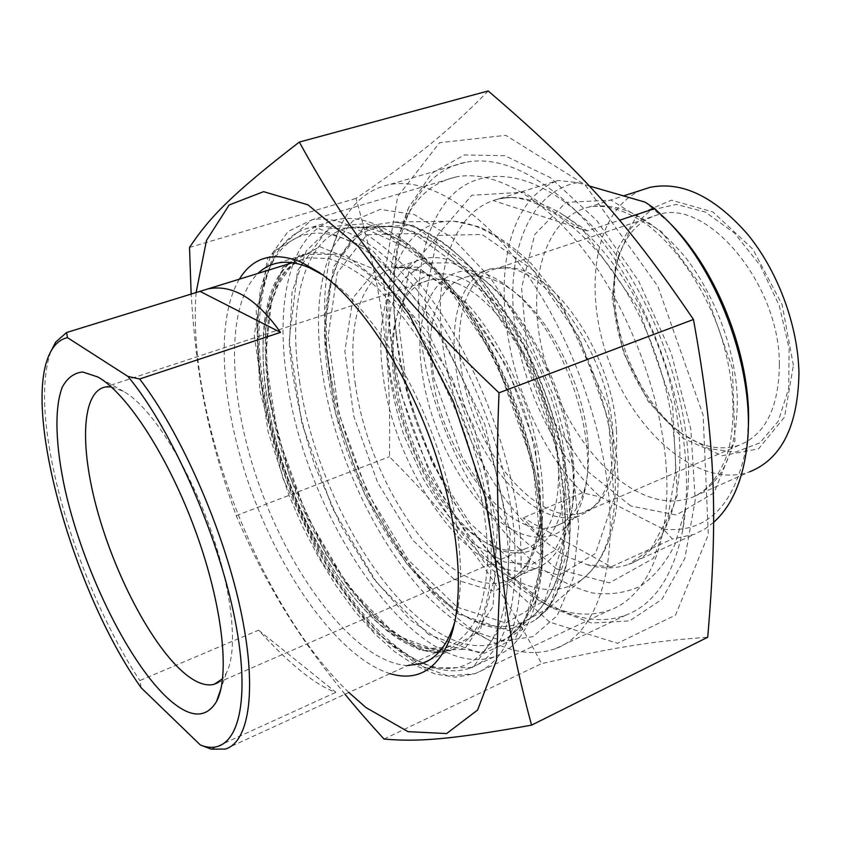 <?xml version="1.0" encoding="UTF-8"?>
<svg xmlns="http://www.w3.org/2000/svg" width="841" height="841" viewBox="0 0 841 841"><rect width="100%" height="100%" fill="white"/><g stroke="black" fill="none" stroke-linecap="round" stroke-linejoin="round"><path stroke-width="0.63" stroke-dasharray="4.21 3.15" d="M549.53 622.088L484.321 562.314L430.949 476.963L395.743 378.797L383.464 280.642L397.635 196.594L439.559 142.718L505.788 135.317L585.021 184.789L657.872 286.318L703.118 415.044L708.322 534.697L675.554 615.086L617.525 643.291L549.53 622.088M488.179 90.954C446.308 133.793 414.392 158.497 356.037 198.402C384.137 298.723 390.96 358.729 389.478 456.695C457.22 525.299 493.299 572.626 541.572 663.602C610.345 648.285 649.704 641.294 707.712 637.247M344.989 694.245C295.727 633.662 266.134 584.695 236.205 515.659C208.778 438.76 196.489 379.701 191.159 293.982M196.132 292.447C186.534 416.589 258.954 606.298 348.847 692.479M384.022 739.06L541.572 663.602M236.205 515.659L389.478 456.695M666.461 471.275C662.719 400.274 631.801 314.923 588.332 256.127C544.768 197.299 493.52 169.314 456.043 176.946C432.074 182.465 414.34 198.518 402.828 225.083C389.593 257.251 385.83 296.284 391.538 342.182C403.754 444.206 465.819 558.329 536.253 598.939C562.492 614.245 587.039 617.967 609.872 610.093C646.308 597.089 670.676 545.126 666.461 471.275M396.332 333.414C390.287 284.384 394.408 242.429 408.715 207.548L431.633 173.351L464.274 154.954L504.905 155.722L550.498 177.672L596.805 220.563L638.75 281.22L671.381 353.546L690.839 429.362L695.223 500.08L684.847 558.392L661.878 599.391L629.583 620.889L591.591 623.034L551.349 607.58C475.186 563.554 409.252 442.377 396.332 333.414M322.723 274.912L327.265 277.94C364.731 303.948 406.781 365.404 433.052 436.08C459.281 506.766 466.976 579.155 454.939 621.215M407.696 665.536C359.044 663.202 297.462 585.977 263.265 496.148C228.847 406.413 223.222 307.743 257.861 273.451M239.338 279.18C213.509 322.576 222.15 414.897 254.445 499.459C286.749 584.022 341.845 658.566 390.014 673.63M189.519 247.443L356.037 198.402M611.186 566.834L587.06 564.689L563.775 555.344L542.235 539.386L523.144 517.867L611.186 566.834L672.337 538.955L663.507 529.21L600.453 497.031L582.382 492.721L523.144 517.867M587.281 230.907L493.131 200.557L500.469 198.381L511.517 197.425C525.415 197.551 541.457 202.607 559.643 212.594L587.281 230.907L619.586 220.216M713.631 522.345L705.178 528.779L694.529 534.308L672.337 538.955M493.131 200.557L558.14 180.447L577.588 182.623L589.268 185.998M582.382 492.721C495.034 405.488 472.316 212.437 558.14 180.447M663.507 529.21C707.891 533.457 735.696 504.863 746.913 443.417L748.059 431.244M669.688 223.023L645.247 202.197M779.376 364.416C779.838 283.837 706.671 197.667 658.146 214.655C637.92 220.584 624.369 236.153 617.483 261.362C614.13 274.25 612.942 288.316 613.93 303.559C616.789 351.118 642.703 403.701 676.805 429.909C698.282 446.371 719.013 451.491 738.997 445.288C765.352 434.818 778.808 407.864 779.376 364.416M614.803 300.142C613.772 284.09 615.034 269.246 618.577 255.622L630.897 228.142L650.671 210.239L676.29 204.384L705.284 212.027L734.445 233.031L760.211 265.462L779.25 305.567L789.11 348.353L788.679 388.447L778.346 421.11L759.791 442.913L735.497 452.101L708.322 448.495L681.052 433.178C645.047 405.499 617.82 350.234 614.803 300.142M616.442 430.76C613.078 354.807 552.117 266.597 507.543 267.711L496.127 268.678C457.767 278.129 448.663 346.681 471.854 410.608C494.403 474.734 545.704 525.026 582.76 512.747L592.632 507.617C610.23 494.13 618.167 468.511 616.442 430.76M793.399 365.351L782.119 304.642L752.874 249.178L712.832 211.9L671.496 200.211L637.573 214.644L616.937 250.261L612.259 299.207L623.465 352.621L648.411 401.735L683.197 438.413L722.261 455.685L758.603 448.81L784.527 417.041L793.399 365.351M577.588 182.623C531.249 190.918 507.449 248.663 513.746 315.659C520.106 382.865 554.534 455.717 600.453 497.031M641.672 190.045C593.651 210.239 582.109 292.363 609.998 364.016C637.173 435.953 700.627 489.136 749.762 471.759L691.05 497.809C721.83 485.488 737.263 452.469 737.336 398.75C735.728 350.602 715.018 294.592 684.637 256.389C651.586 217.514 619.596 201.104 588.668 207.138C546.503 217.504 528.106 277.204 540.353 341.33C552.463 405.562 593.094 469.583 638.75 492.416C657.263 501.53 674.692 503.328 691.05 497.809C706.408 492.017 718.445 477.635 727.181 454.655C736.905 422.035 734.477 375.622 719.171 330.156C702.761 285.004 675.123 245.646 646.214 223.927C624.274 209.609 605.1 204.006 588.668 207.138L623.496 195.9M420.574 335.475C431.139 423.864 479.78 520.295 540.069 567.297C557.362 579.596 574.676 588.122 592.001 592.884C609.063 595.239 625.052 593.084 639.948 586.419C653.899 577.063 665.546 563.123 674.903 544.621L684.711 511.244C703.454 424.2 651.954 277.036 580.164 214.655C532.342 171.101 483.995 166.087 454.413 192.946C424.842 220.216 413.604 275.133 420.574 335.475M421.614 368.905C428.216 424.432 458.366 486.34 494.813 517.541C531.113 548.858 570.597 543.297 583.265 496.6C601.283 439.191 561.357 326.066 509.215 287.906C452.984 242.565 410.723 292.731 421.614 368.905M322.029 369.735C314.912 320.053 318.476 279.265 332.721 247.349L352.568 221.12L380.237 209.377L414.256 214.529L452.185 237.719L490.702 278.234L525.961 333.078L554.166 397.11L572.3 463.706L578.703 525.993L573.247 578.009L557.236 615.601L532.91 636.69L502.929 641.073L469.972 629.92C401.472 592.947 336.495 474.187 322.029 369.735M588.038 443.207C589.278 460.542 588.164 475.764 584.674 488.873C578.965 509.015 569.178 521.473 555.312 526.256C508.038 543.685 439.17 451.049 431.433 368.673C425.788 322.135 439.055 283.154 466.618 276.92C481.105 273.63 497.231 278.791 514.997 292.416C551.454 320.085 584.548 387.722 588.038 443.207M612.879 433.094C609.389 356.111 547.628 266.608 502.655 267.753L491.218 268.731C452.49 278.245 443.438 347.669 466.934 412.416C489.777 477.352 541.615 528.4 579.029 516.006L588.91 510.865C606.666 497.262 614.655 471.338 612.879 433.094M396.332 336.137C385.136 250.345 409.346 173.278 465.451 162.313C495.906 156.384 529.819 169.871 567.181 202.786C629.825 258.292 682.808 376.137 686.161 470.214C687.192 492.143 686.035 512.19 682.703 530.345C673.273 575.959 654.393 604.185 626.082 615.044C534.266 649.42 411.428 482.639 396.332 336.137M328.284 359.612C343.675 472.053 413.246 599.086 488.264 639.728C512.306 652.9 534.624 655.917 555.186 648.789C591.486 635.964 615.086 581.867 609.357 503.433C604.153 427.733 570.818 335.685 525.32 271.906C479.717 208.074 427.165 177.293 389.541 184.568C367.822 189.267 351.391 203.333 340.258 226.786C324.689 261.835 320.694 306.113 328.284 359.612M258.576 630.172L335.937 692.311C315.953 685.489 290.166 664.768 258.576 630.172L139.816 680.579L141.162 687.791M211.259 749.142L335.937 692.311M50.775 351.633C41.388 379.491 42.607 420.237 54.423 473.861C70.003 544.358 103.033 624.674 139.816 680.579M423.055 662.992L414.455 659.039C312.064 608.642 220.773 357.898 271.895 263.464C293.435 221.057 343.117 220.794 396.868 277.782C450.534 334.329 498.408 444.29 506.755 532.132C517.572 636.153 475.165 686.077 423.17 663.034M541.72 517.204C534.298 417.031 470.855 289.157 409.083 244.826L367.012 223.58L331.732 226.513L306.282 250.828L292.09 292.037L289.325 345.041C292.889 384.505 301.488 425.02 315.133 466.587L341.099 525.919L373.52 578.461L410.177 619.943L448.369 646.13L484.731 653.152L515.312 638.151L535.948 600.316C542.571 577.778 544.495 550.077 541.72 517.204M572.721 467.785C574.414 490.145 573.015 509.52 568.505 525.909C561.725 549.036 550.477 563.344 534.75 568.842C477.32 589.867 393.746 474.387 382.792 372.952C375.002 315.018 390.15 265.798 424.095 258.565C440.642 254.991 459.26 261.036 479.927 276.7C525.236 310.445 568.053 397.488 572.721 467.785M456.453 283.133C446.592 279.275 437.541 278.287 429.309 280.158C416.306 283.438 406.56 292.636 400.095 307.774C371.953 369.094 421.394 506.461 483.638 541.373C498.639 550.298 512.474 552.779 525.131 548.816C554.618 539.554 567.749 485.909 551.549 421.656C535.591 357.436 493.11 297.104 456.453 283.133M459.859 277.372C479.664 286.098 500.542 304.978 519.381 331.806C543.843 369.22 561.031 417.798 565.057 460.658C571.176 536.947 531.533 571.165 487.622 543.717C423.359 507.617 372.584 366.539 401.588 303.128C413.194 276.784 432.621 268.195 459.859 277.372M573.53 464.653C569.01 396.51 527.591 312.326 483.586 279.517L452.206 262.823L424.694 263.065L403.712 278.97L390.865 307.806L386.786 346.029C388.353 374.907 394.061 404.658 403.911 435.302L423.265 478.76C439.065 505.672 456.6 527.885 475.89 545.399L504.873 562.103L532.111 564.248L554.608 550.477L569.42 521.063C573.793 505.136 575.16 486.329 573.53 464.653M111.201 386.86L123.469 391.328L126.613 393.262C152.967 410.355 188.121 466.051 210.313 528.653C232.558 591.255 238.318 650.471 226.355 673.105L222.623 678.719M540.752 520.726C543.601 554.377 541.636 582.697 534.876 605.688C526.35 633.052 512.978 650.009 494.739 656.558C417.872 683.922 306.25 520.695 287.244 381.047C274.187 299.543 291.417 228.09 338.05 219.354C357.53 215.632 379.838 223.075 404.952 241.703C468.027 286.928 533.12 418.156 540.752 520.726M422.739 663.202C439.948 671.328 455.78 672.947 470.235 668.048C504.589 654.655 519.223 609.347 514.135 532.122C507.27 460.668 475.302 373.288 433.546 312.221C391.696 251.123 344.684 220.941 311.927 227.186C295.548 230.592 282.86 240.989 273.882 258.397C258.439 290.965 255.086 334.571 263.801 389.183C280.81 499.312 350.129 626.04 419.07 661.394L422.676 663.171M520.169 534.151C525.247 613.415 510.14 659.943 474.86 673.736L447.769 675.88L418.103 664.884L387.68 642.419C367.517 622.477 348.437 598.613 330.45 570.839C313.409 541.467 298.523 510.277 285.772 477.278C274.471 443.838 266.113 410.723 260.668 377.914C257.083 345.893 256.999 316.5 260.405 289.746L270.655 255.685L287.948 231.59L311.885 219.795C345.651 213.435 394.114 244.489 437.267 307.491C480.327 370.439 513.22 460.574 520.169 534.151M438.781 652.353L451.26 650.04C482.314 638.035 495.265 596.963 490.124 526.813C480.8 416.873 401.451 278.497 340.889 257.893C329.115 253.078 318.403 251.606 308.742 253.488L298.786 256.757L289.924 262.455M288.043 264.116C252.069 298.576 256.516 396.742 290.639 485.699C324.531 574.75 386.671 650.808 436.416 652.385M497.43 526.781L493.036 606.561L464.463 649.315L420.668 650.671L371.617 615.707L325.814 554.082L289.746 476.815L268.342 395.238L265.241 321.22L282.587 267.47L319.801 246.665L371.827 268.205L428.016 332.573L474.072 426.86L497.43 526.781M510.287 534.172L484.7 423.98L433.809 320.032L371.838 249.703L314.902 227.038L274.608 250.734L256.158 309.845L259.806 390.34L283.07 478.624L322.04 562.261L371.617 629.341L425.01 668.027L473.126 667.491L504.968 621.51L510.287 534.172M556.437 568.842L504.558 523.249L461.762 456.001L433.819 377.903L424.905 300.248L437.52 235.133L471.801 195.28L523.827 192.169L584.201 231.643L638.655 308.542L672.569 404.826L677.236 495.36L653.425 558.371L609.462 582.876L556.437 568.842M511.517 197.425L499.27 198.76C452.826 209.43 432.432 274.229 443.06 347.186C453.73 420.374 493.215 498.177 542.235 539.386M587.06 564.689C601.883 569.052 615.791 568.915 628.784 564.3C668.069 550.571 690.114 486.739 675.291 405.951C660.679 325.267 610.314 242.944 559.643 212.594M630.845 505.998L586.377 470.361L550.088 415.875L527.296 351.706L521.588 287.759L534.729 234.481L565.993 202.366L611.113 200.158L661.594 231.653L705.799 292.258L732.406 368.221L734.95 440.684L714.083 492.794L676.353 515.007L630.845 505.998M508.311 576.001C535.696 592.59 560.032 593.935 581.31 580.048C606.235 561.473 617.452 524.364 614.95 468.7C611.207 413.562 588.721 348.363 556.553 299.922C521.819 250.355 487.528 224.105 453.698 221.162C399.454 218.881 375.559 290.66 390.161 372.857C404.468 455.212 453.741 542.34 508.311 576.001M514.377 563.113L469.667 522.913L432.211 463.244L407.38 393.987L399.002 325.562L409.283 268.994L438.172 235.459L482.082 234.429L533.005 270.077L579.165 337.241L608.6 420.437L614.004 498.65L595.449 553.504L559.223 575.191L514.377 563.113M569.683 498.44C573.236 560.001 561.925 600.39 535.738 619.607C513.42 633.851 487.769 631.391 458.787 612.248L434.524 592.695L411.186 567.055L389.52 536.453L370.187 502.077L353.767 465.094L340.742 426.692L331.564 388.09L326.592 350.539L326.129 315.343L330.387 283.837L339.459 257.43L353.273 237.488L371.554 225.314L393.777 222.024C429.341 225.251 466.135 254.592 504.18 310.077C539.428 364.321 564.742 437.373 569.683 498.44M458.019 613.877L508.626 630.624L549.425 607.465L569.799 543.664L562.103 450.093L526.319 349.32L471.706 267.974L413.047 225.304L364.1 226.965L333.435 266.965L324.153 333.467L335.538 413.394L364.731 494.413L407.475 564.973L458.019 613.877M390.245 632.358C334.298 592.663 281.136 489.262 267.144 399.202C255.18 327.117 269.288 265.272 308.248 257.861L328.495 258.502C343.391 263.149 359.107 272.421 375.633 286.318C392.305 302.802 408.484 323.102 424.19 347.228C439.191 373.11 452.363 400.842 463.685 430.424C479.097 476.227 487.139 518.592 487.801 557.509C486.781 581.373 483.102 601.536 476.763 618.009C469.099 632.033 459.554 641.704 448.127 647.023C430.708 652.427 411.417 647.538 390.245 632.358M395.964 635.26L443.039 652.795L480.011 631.055L497.126 569.147L487.664 477.551L452.206 378.271L399.917 297.441L344.821 254.203L299.711 254.476L272.379 292.731L265.42 357.509L277.908 436.027L306.881 516.08L348.1 586.198L395.964 635.26M299.543 381.173C313.535 477.005 370.208 585.998 431.706 628.006C460.721 647.99 486.319 651.018 508.521 637.079L523.144 622.035C531.281 608.421 537.21 591.297 540.9 570.64C546.251 526.781 538.408 468.448 518.361 410.366C501.856 366.35 481.388 327.696 456.926 294.413C440.61 274.303 424.19 257.956 407.696 245.393C391.475 235.196 376.179 229.099 361.809 227.123C308.353 223.674 285.961 296.19 299.543 381.173M428.605 634.577L376.715 582.603L332.542 508.437L301.919 423.654L289.23 340.142L297.567 270.602L328.001 228.699L377.725 227.038L438.235 272.232L495.275 358.466L533.236 465.105L542.151 563.607L521.883 630.014L480.369 653.226L428.605 634.577M327.99 374.445C315.564 292.742 338.702 223.328 391.17 226.649C412.468 228.931 435.375 241.335 459.88 263.864C491.985 296.053 522.219 345.746 542.298 400.631C556.437 442.797 564.027 482.587 565.089 519.98C564.511 543.328 561.525 563.806 556.143 581.436C549.52 597.121 541.089 609.22 530.86 617.746C509.078 631.602 484.027 629.173 455.706 610.461C395.669 571.144 340.689 466.555 327.99 374.445M457.241 607.191L505.893 623.002L544.936 600.39L564.279 538.934L556.774 449.231L522.492 352.757L470.245 274.734L414.003 233.525L366.886 234.744L337.22 272.926L328.127 336.863L339.039 413.961L367.223 492.185L408.505 560.222L457.241 607.191M454.003 579.207L412.826 540.216L377.725 482.745L353.83 416.358L344.852 351.181L353.02 297.84L378.408 266.933L417.903 267.207L464.306 302.203L507.039 366.634L535.181 445.73L541.793 519.696L526.498 571.323L494.561 591.36L454.003 579.207M355.144 382.792C364.763 457.073 410.072 542.161 458.261 571.954C475.701 582.897 491.733 586.061 506.366 581.457C521.883 575.076 533.709 559.181 540.006 534.823C547.028 500.542 541.982 452.405 525.52 404.5C511.791 368.158 494.466 336.936 473.536 310.855C445.825 278.949 416.842 264.148 394.366 268.132C361.146 275.102 346.86 324.468 355.144 382.792M536.253 598.939L551.349 607.58M402.828 225.083L408.715 207.548M456.043 176.946L311.885 219.795L267.743 258.24L254.245 335.044L268.016 431.633L288.905 495.191L302.865 527.076L318.655 557.404L336.001 585.599L354.629 611.071L374.203 633.231L394.418 651.512L414.96 665.336L435.512 674.114L455.717 677.163L474.86 673.736L609.872 610.093M327.265 277.94L319.485 272.579M428.984 660.269L451.26 650.04L439.065 652.048M277.94 262.97L308.742 253.488C301.951 254.707 295.811 257.714 290.313 262.497M288.81 263.874C254.802 297.094 258.734 396.521 293.341 485.467C327.044 574.823 390.897 650.619 437.194 652.027M500.469 198.381L499.27 198.76C535.622 188.92 602.135 235.816 642.072 321.43C664.579 369.893 675.743 420.027 675.544 471.843L667.859 517.53L651.05 548.731L628.784 564.3L692.942 534.929M746.913 443.417L746.577 449.567M676.805 429.909L681.052 433.178M617.483 261.362L618.577 255.622M658.146 214.655L496.127 268.678M738.997 445.288L582.76 512.747M581.31 580.048C605.856 560.442 618.114 526.655 618.082 478.676L616.989 458.166L607.339 404.984L558.193 296.873L531.26 263.601C514.229 247.233 496.957 235.007 479.433 226.902L453.698 221.162L393.777 222.024C414.981 224.263 438.056 236.794 463.023 259.606C495.706 292.3 526.613 342.981 547.113 399.044C566.487 455.37 573.751 512.116 568.043 554.86C564.195 575.002 558.203 591.696 550.088 604.942L535.738 619.607L581.31 580.048M514.997 292.416L509.215 287.906M584.674 488.873L583.265 496.6M491.218 268.731L466.618 276.92M579.029 516.006L555.312 526.256M580.164 214.655L567.181 202.786M684.711 511.244L682.703 530.345M465.451 162.313L389.541 184.568M626.082 615.044L555.186 648.789M469.972 629.92L488.264 639.728M332.721 247.349L340.258 226.786M507.543 267.711L502.655 267.753M592.632 507.617L588.91 510.865M225.283 749.058L448.127 647.023L430.581 648.474C419.512 647.013 407.475 641.704 394.461 632.558C335.664 590.193 279.727 478.098 268.258 383.706C265.483 357.141 266.219 330.881 270.487 304.915L280.495 279.033L286.371 270.802C292.794 263.853 300.09 259.533 308.248 257.861L292.437 262.749M508.521 637.079C540.542 617.262 553.115 536.327 526.298 442.061C510.876 388.92 485.73 336.715 456.789 297.031C442.103 278.308 427.354 262.697 412.553 250.187L361.809 227.123L391.17 226.649C440.695 228.321 508.574 302.508 543.17 400.2C562.072 455.149 569.178 510.508 563.575 552.611C558.256 582.876 546.881 605.047 530.86 617.746L508.521 637.079M534.75 568.842L506.366 581.457C519.833 576.285 531.165 561.841 537.452 537.788C544.463 503.738 539.365 454.676 522.545 405.825C504.726 357.236 476.994 314.04 448.894 289.241C427.932 272.389 409.02 265.924 394.366 268.132L424.095 258.565M483.638 541.373L487.622 543.717M400.095 307.774L401.588 303.128M429.309 280.158L105.461 386.955M525.131 548.816L218.082 682.587M483.586 279.517L479.927 276.7M569.42 521.063L568.505 525.909M409.083 244.826L404.952 241.703M535.948 600.316L534.876 605.688M470.235 668.048L494.739 656.558M311.927 227.186L338.05 219.354M414.455 659.039L419.07 661.394M271.895 263.464L273.882 258.397M123.469 391.328L97.798 376.968M226.355 673.105L221.025 688.495"/><path stroke-width="1.26" d="M531.544 725.152L707.712 637.247C717.951 517.373 716.006 444.048 693.447 319.475C624.884 218.282 576.484 166.581 488.179 90.954L299.333 142.066C350.087 234.429 396.079 295.149 499.007 392.81C493.141 537.988 502.603 617.168 531.544 725.152C448.547 739.985 416.905 741.909 384.022 739.06C369.451 723.144 356.437 708.206 344.989 694.245M191.159 293.982L189.519 247.443C209.23 217.672 231.958 193.935 299.333 142.066M348.847 692.479L365.951 707.544L408.011 731.659L446.624 733.562L477.604 710.025L496.537 660.09L499.617 586.524L484.921 496.611L453.394 401.63L409.125 314.481L358.392 246.508L307.964 204.836L263.59 191.653L229.12 205.004L206.497 240.41L196.132 292.447M693.447 319.475L499.007 392.81M257.861 273.451C263.632 267.953 270.318 264.463 277.94 262.97C287.338 261.183 297.83 262.77 309.393 267.743L322.723 274.912M454.939 621.215L452.889 627.712C445.867 646.897 435.638 658.797 422.182 663.402L407.696 665.536M390.014 673.63C417.567 681.788 437.74 669.678 450.534 637.31C465.336 595.922 459.06 519.664 431.801 443.47C404.532 367.286 359.37 300.216 319.485 272.579L300.973 262.035C273.535 251.217 252.994 256.936 239.338 279.18M589.268 185.998L645.247 202.197L654.655 208.61L665.82 219.102C720.611 272.673 757.173 377.598 746.577 449.567C741.962 482.576 730.976 506.829 713.631 522.345M654.655 208.61L619.586 220.216M748.059 431.244C753.357 363.018 718.897 271.401 669.688 223.023L665.82 219.102M749.762 471.759C781.541 458.955 797.93 426.124 798.95 373.257C798.151 325.919 777.967 271.265 747.565 234.208C714.43 196.552 681.925 180.931 650.061 187.343L641.672 190.045M67.469 337.651C61.614 338.965 56.746 342.476 52.878 348.174C18.292 397.972 71.601 590.014 141.162 687.791L200.358 744.989L211.259 749.142L225.283 749.058C249.64 742.14 257.745 687.875 240.053 607.349C222.455 526.971 180.258 431.717 139.638 378.986L127.948 376.432L67.469 337.651L66.586 332.521L208.042 288.862C232.431 284.09 256.6 298.597 280.526 332.384L139.638 378.986M280.526 332.384L199.832 291.301M127.948 376.432C172.868 430.35 221.425 541.919 236.521 627.933C251.89 714.24 233.525 758.361 200.358 744.989M166.013 696.663C188.668 718.014 205.488 719.654 216.484 701.594C230.255 676.122 222.728 605.562 195.627 531.323C168.61 457.062 127.002 393.146 97.798 376.968L82.67 371.974C74.029 372.91 67.227 377.977 62.287 387.175C54.034 408.6 55.569 446.603 65.283 490.629C83.07 568.495 126.392 658.64 166.013 696.663M66.586 332.521L55.653 342.119L50.775 351.633M222.623 678.719L214.15 684.301C204.92 686.603 194.029 682.04 181.456 670.634C149.709 641.536 114.828 573.972 97.293 510.329C79.706 446.76 81.419 391.643 105.461 386.955L111.201 386.86M289.924 262.455L288.043 264.116M436.416 652.385L438.781 652.353M452.889 627.712L450.534 637.31M422.182 663.402L428.984 660.269M290.313 262.497L288.81 263.874M437.194 652.027L439.065 652.048M650.061 187.343L623.496 195.9M52.878 348.174L55.653 342.119M208.042 288.862L292.437 262.749M218.082 682.587L214.15 684.301M221.025 688.495L216.484 701.594"/></g></svg>
